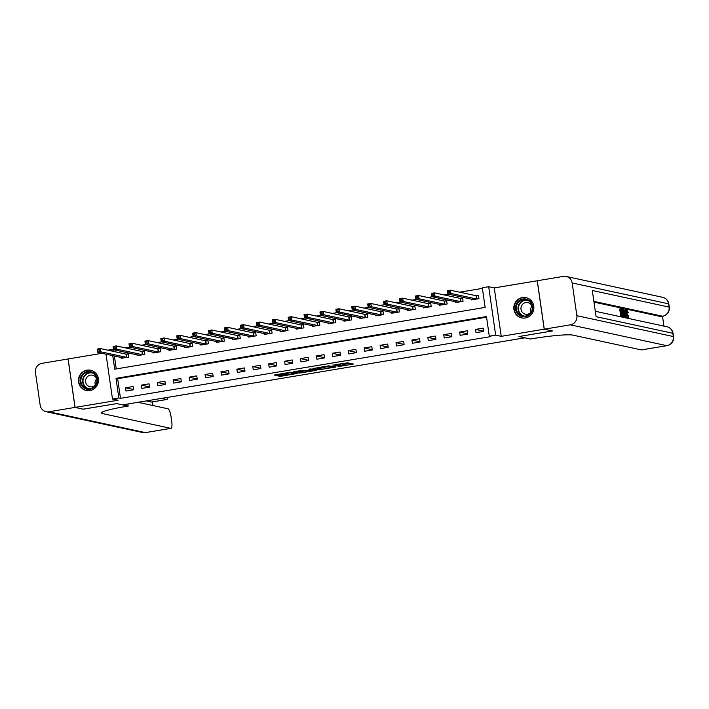 <?xml version="1.0" encoding="UTF-8"?>
<svg xmlns="http://www.w3.org/2000/svg" width="709" height="709" viewBox="0 0 709 709"><rect width="100%" height="100%" fill="white"/><g stroke="black" fill="none" stroke-linecap="round" stroke-linejoin="round"><path stroke-width="1.06" d="M338.096 366.642L353.437 364.08L347.605 362.804L332.76 365.153L340.435 364.63L335.073 365.986L343.431 365.277L338.096 366.642M89.946 390.579A10.36 10.023 -77.8 0 0 90.663 370.249A10.36 10.023 -77.8 0 0 78.442 380.139A10.36 10.023 -77.8 0 0 89.946 390.579M525.316 317.995A10.36 10.023 -77.8 0 0 526.034 297.656A10.36 10.023 -77.8 0 0 513.812 307.546A10.36 10.023 -77.8 0 0 525.316 317.995M279.169 375.69L278.194 375.947L279.86 376.319L281.438 376.178L297.151 373.466L289.742 372.331L274.073 375.061L277.6 375.353L290.557 372.695L294.474 373.581L279.169 375.69M486.56 317.189L117.659 378.695L120.486 398.325L118.846 397.971L112.483 399.034L106.022 354.181M83.228 409.155L116.71 403.598L83.299 409.173L75.101 407.4L118.057 400.239L112.483 399.034M127.895 403.997L128.196 406.08L116.71 403.598L122.613 404.874L524.89 337.812L518.988 336.536L530.465 339.017L532.76 338.627A33.199 3.013 -8.2 0 1 572.783 335.1L641.335 349.909L666.797 345.664L570.364 324.828L544.264 329.18L537.289 280.746L494.262 287.916L488.687 286.711L495.662 335.144L489.299 336.208L486.471 316.568L116.019 378.34L118.846 397.971M552.4 330.935L518.988 336.536L552.471 330.952L544.264 329.18M552.4 330.961L544.202 329.189L537.227 280.755M494.262 287.916L501.236 336.35L544.202 329.189M501.236 336.35L495.662 335.144M120.486 398.325L490.938 336.562L489.299 336.208M318.722 369.841L336.013 366.987L328.604 365.853L312.891 368.565L318.722 369.841L318.536 368.529L324.359 367.679M315.611 370.479L299.295 373.076L293.455 371.8L302.309 370.355L306.226 370.727L311.384 369.77L308.867 369.203L310.648 368.928L316.542 370.204L315.611 370.479L315.54 369.983M102.016 353.312L68.117 358.967L75.101 407.4M483.201 328.134L475.571 329.41L476.04 332.681L483.68 331.404L483.201 328.134M467.293 330.784L459.654 332.06L460.123 335.33L467.763 334.063L467.293 330.784M451.376 333.443L443.745 334.71L444.215 337.989L451.855 336.713L451.376 333.443M435.468 336.093L427.828 337.369L428.298 340.639L435.938 339.363L435.468 336.093M419.551 338.742L411.92 340.019L412.39 343.289L420.029 342.022L419.551 338.742M403.643 341.401L396.003 342.669L396.473 345.948L404.112 344.671L403.643 341.401M387.726 344.051L380.095 345.327L380.565 348.598L388.204 347.321L387.726 344.051M371.817 346.701L364.178 347.977L364.648 351.247L372.287 349.98L371.817 346.701M355.9 349.36L348.261 350.627L348.739 353.906L356.379 352.63L355.9 349.36M339.992 352.01L332.353 353.286L332.822 356.556L340.462 355.28L339.992 352.01M324.075 354.668L316.436 355.936L316.914 359.206L324.554 357.939L324.075 354.668M308.167 357.318L300.527 358.594L300.997 361.865L308.637 360.589L308.167 357.318M292.25 359.968L284.61 361.244L285.089 364.515L292.728 363.247L292.25 359.968M276.342 362.627L268.702 363.894L269.172 367.173L276.811 365.897L276.342 362.627M260.425 365.277L252.785 366.553L253.264 369.823L260.894 368.547L260.425 365.277M244.516 367.927L236.877 369.203L237.347 372.473L244.986 371.206L244.516 367.927M228.599 370.585L220.96 371.853L221.438 375.132L229.069 373.856L228.599 370.585M212.691 373.235L205.052 374.512L205.521 377.782L213.161 376.506L212.691 373.235M196.774 375.885L189.135 377.161L189.613 380.432L197.244 379.164L196.774 375.885M180.866 378.544L173.226 379.811L173.696 383.09L181.336 381.814L180.866 378.544M164.949 381.194L157.309 382.47L157.788 385.74L165.419 384.464L164.949 381.194M149.041 383.844L141.401 385.12L141.871 388.39L149.51 387.123L149.041 383.844M133.124 386.502L125.484 387.779L125.963 391.049L133.593 389.773L133.124 386.502M482.404 288.386L459.627 292.188M448.168 294.093L443.719 294.838M432.251 296.752L427.802 297.488M416.343 299.402L411.894 300.146M400.425 302.052L395.976 302.796M384.517 304.71L380.068 305.446M368.6 307.36L364.151 308.105M352.692 310.01L348.243 310.755M336.775 312.669L332.326 313.405M320.858 315.319L316.418 316.063M304.95 317.969L300.501 318.713M289.033 320.628L284.593 321.363M273.125 323.277L268.676 324.022M257.207 325.936L252.767 326.672M241.299 328.586L236.85 329.331M225.382 331.236L220.942 331.98M209.474 333.895L205.025 334.63M193.557 336.545L189.117 337.289M177.649 339.194L173.2 339.939M161.732 341.853L157.292 342.589M145.824 344.503L141.375 345.248M129.907 347.153L125.458 347.897M113.998 349.812L113.511 349.892L113.732 351.46M114.388 355.989L116.249 368.91M471.193 299.074L471.325 299.951L478.956 298.675L478.486 295.405L476.421 295.75M455.284 301.724L455.408 302.61L463.048 301.334L462.578 298.064L460.504 298.409M439.367 304.383L439.5 305.26L447.131 303.984L446.661 300.713L444.596 301.059M423.459 307.032L423.583 307.91L431.223 306.642L430.753 303.363L428.679 303.709M407.542 309.682L407.675 310.569L415.306 309.292L414.836 306.022L412.771 306.368M391.634 312.341L391.758 313.218L399.397 311.942L398.928 308.672L396.854 309.018M375.717 314.991L375.85 315.868L383.48 314.601L383.011 311.322L380.946 311.668M359.809 317.641L359.933 318.527L367.572 317.251L367.102 313.981L365.029 314.326M343.892 320.3L344.025 321.177L351.655 319.901L351.185 316.631L349.12 316.976M327.983 322.95L328.107 323.827L335.747 322.56L335.277 319.28L333.203 319.626M312.066 325.599L312.199 326.486L319.83 325.209L319.36 321.939L317.295 322.285M296.158 328.258L296.282 329.136L303.922 327.859L303.452 324.589L301.378 324.935M280.241 330.908L280.374 331.785L288.005 330.518L287.535 327.248L285.47 327.585M264.333 333.567L264.457 334.444L272.096 333.168L271.627 329.898L269.553 330.243M248.416 336.217L248.549 337.094L256.179 335.818L255.71 332.548L253.636 332.893M232.508 338.867L232.632 339.753L240.271 338.477L239.802 335.206L237.728 335.552M216.591 341.525L216.715 342.403L224.354 341.126L223.884 337.856L221.811 338.202M200.682 344.175L200.807 345.053L208.446 343.785L207.976 340.506L205.902 340.852M184.765 346.825L184.889 347.711L192.529 346.435L192.059 343.165L189.985 343.511M168.857 349.484L168.981 350.361L176.621 349.085L176.151 345.815L174.077 346.16M152.94 352.134L153.064 353.011L160.704 351.744L160.234 348.465L158.16 348.81M137.032 354.784L137.156 355.67L144.796 354.394L144.326 351.123L142.252 351.469M121.115 357.442L121.239 358.32L128.878 357.044L128.409 353.773L126.335 354.119M107.91 350.193L111.871 349.537L112.093 351.106M113.511 349.892L111.871 349.537M112.749 355.634L114.698 369.176L485.151 307.405L482.315 287.774L488.687 286.711M117.659 378.695L116.019 378.34M475.571 329.41L483.635 331.147M459.654 332.06L467.727 333.806M443.745 334.71L451.81 336.456M427.828 337.369L435.902 339.115M411.92 340.019L419.985 341.765M396.003 342.669L404.077 344.414M380.095 345.327L388.16 347.073M364.178 347.977L372.252 349.723M348.261 350.627L356.335 352.373M332.353 353.286L340.426 355.032M316.436 355.936L324.509 357.682M300.527 358.594L308.601 360.332M284.61 361.244L292.684 362.99M268.702 363.894L276.776 365.64M252.785 366.553L260.859 368.29M236.877 369.203L244.951 370.949M220.96 371.853L229.034 373.599M205.052 374.512L213.125 376.257M189.135 377.161L197.208 378.907M173.226 379.811L181.3 381.557M157.309 382.47L165.383 384.216M141.401 385.12L149.475 386.866M125.484 387.779L133.558 389.516M343.564 365.348L343.245 363.965L343.431 365.277M340.462 363.939L343.245 363.965M343.44 364.497L350.219 363.371M315.922 367.962L318.536 368.529M333.212 367.368L328.781 366.074L322.763 367.297L326.379 368.122L333.212 367.368M305.464 370.834L300.678 371.631L300.864 372.943M296.486 371.206L300.678 371.631M307.094 371.392L313.892 370.337L310.87 370.125L305.712 371.082L307.094 371.392M448.123 292.773L449.4 292.56L449.205 291.248L447.937 291.461L447.733 294.005L447.264 290.734L450.445 290.203L450.915 293.473L447.733 294.005L473.39 299.606M478.531 295.715L476.094 295.742L450.445 290.203L449.205 291.248M476.891 299.021L450.915 293.473L449.4 292.56M447.264 290.734L447.937 291.461M432.215 295.423L433.483 295.21L433.296 293.898L432.02 294.111L431.825 296.654L431.356 293.384L434.537 292.852L435.007 296.123L431.825 296.654L457.5 302.202M462.623 298.365L460.185 298.392L434.537 292.852L433.296 293.898M460.974 301.679L435.007 296.123L433.483 295.21M431.356 293.384L432.02 294.111M416.298 298.072L417.574 297.86L417.379 296.557L416.112 296.77L415.908 299.313L415.439 296.034L418.62 295.502L419.09 298.781L415.908 299.313L441.583 304.861M446.705 301.024L444.268 301.05L418.62 295.502L417.379 296.557M445.066 304.329L419.09 298.781L417.574 297.86M415.439 296.034L416.112 296.77M400.381 300.731L401.657 300.519L401.471 299.207L400.195 299.42L400 301.963L399.53 298.693L402.712 298.161L403.182 301.431L400 301.963L425.657 307.564M430.797 303.674L428.36 303.7L402.712 298.161L401.471 299.207M429.149 306.979L403.182 301.431L401.657 300.519M399.53 298.693L400.195 299.42M384.473 303.381L385.749 303.168L385.554 301.857L384.287 302.069L384.083 304.613L383.613 301.343L386.795 300.811L387.265 304.081L384.083 304.613L409.74 310.223M414.88 306.323L412.443 306.359L386.795 300.811L385.554 301.857M413.241 309.638L387.265 304.081L385.749 303.168M383.613 301.343L384.287 302.069M527.301 299.473A8.96 8.676 102.2 0 1 532.184 311.021A8.96 8.676 102.2 0 1 520.911 316.205A8.96 8.676 102.2 0 1 516.028 304.666A8.96 8.676 102.2 0 1 527.301 299.473M521.319 315.62A8.304 8.029 -77.8 0 0 531.963 310.205A8.304 8.029 -77.8 0 0 526.025 299.765A8.304 8.029 -77.8 0 0 521.319 315.62M532.299 307.254A5.911 5.716 -77.8 0 0 521.195 306.74A5.911 5.716 -77.8 0 0 531.325 311.756M528.435 298.516A10.289 9.961 -77.8 0 0 514.574 304.959A10.289 9.961 -77.8 0 0 524.199 318.119M530.722 312.501A5.911 5.716 102.2 0 1 532.06 306.332M94.137 387.362A8.96 8.676 102.2 0 1 81.934 386.086A8.96 8.676 102.2 0 1 83.334 373.492A8.96 8.676 102.2 0 1 95.538 374.769A8.96 8.676 102.2 0 1 94.137 387.362M83.901 374.042A8.304 8.029 -77.8 0 0 87.145 388.576A8.304 8.029 -77.8 0 0 96.743 378.5A8.304 8.029 -77.8 0 0 83.901 374.042M95.352 385.084A5.911 5.716 102.2 0 1 96.69 378.916M96.929 379.847A5.911 5.716 -77.8 0 0 87.739 376.408A5.911 5.716 -77.8 0 0 90.043 386.759A5.911 5.716 -77.8 0 0 95.954 384.349M93.056 371.108A10.289 9.961 -77.8 0 0 79.018 382.86A10.289 9.961 -77.8 0 0 88.829 390.703M627.403 315.691L628.723 315.682L628.289 318.128L627.545 318.252M625.63 310.967L626.109 310.241M627.368 318.297L628.289 318.128C627.66 317.783 627.155 316.356 626.791 313.839C626.455 311.428 626.57 310.179 627.128 310.072L628.218 312.518L626.942 312.82M624.035 310.338L625.347 309.78L627.261 317.809L626.393 315.275L625.551 315.097L625.382 317.402L625.028 309.718M626.96 317.738L625.958 317.907L625.63 316.551M622.254 309.993L621.146 309.753L621.492 312.173L622.529 312.394L622.653 313.298L621.625 313.077L622.015 315.797L623.176 316.046L623.308 316.95L620.862 316.808L619.719 308.956L622.121 309.089L622.254 309.993L621.199 310.152M663.925 326.113L662.507 316.258M570.364 324.828A7.967 7.71 -77.8 0 0 576.869 315.7L673.302 336.536L672.832 333.265L596.074 316.684L592.307 290.495L669.057 307.086A7.967 7.71 102.2 0 1 662.552 316.214A7.967 1.879 80.5 0 0 662.729 316.214L660.823 316.533A7.967 1.879 -99.5 0 1 660.637 316.533L662.552 316.214L593.876 301.369M593.982 302.123L660.637 316.533M623.681 317.029L622.555 309.177L623.955 310.134L624.726 313.413C625.09 315.922 624.975 317.18 624.39 317.189L622.644 317.065M622.475 315.895L622.112 313.387M621.953 312.27L621.642 310.09M576.869 315.7L572.154 282.971A7.967 7.71 -77.8 0 0 563.38 276.395L537.289 280.746M666.974 345.673A7.967 7.967 0 0 0 673.55 336.678A7.967 0.718 -8.2 0 0 673.302 336.536A7.967 7.71 102.2 0 1 666.797 345.664A7.967 1.879 80.5 0 0 666.974 345.673L641.512 349.918A7.967 1.879 -99.5 0 1 641.335 349.909M623.308 316.95L622.298 317.118M622.653 313.298L621.678 313.458M621.864 316.639L620.738 308.787M623.831 316.187L624.62 315.815L624.443 313.334L623.707 310.462L622.963 310.143L623.831 316.187M624.239 316.276L624.62 315.815L623.796 315.957M624.443 313.334L623.441 313.502M623.707 310.462L623.025 310.577M625.391 312.075L625.506 314.211L626.18 314.353L625.391 312.075M625.675 317.464L624.673 317.632M625.382 317.402L624.381 317.57M626.393 315.275L625.568 315.416M627.261 317.809L626.251 317.969M627.97 312.696L627.243 310.976L627.066 313.901L628.201 317.215M628.139 317.215L628.404 315.363M626.791 313.839L626.331 313.919M626.012 310.241L627.128 310.072M128.196 406.08L125.901 406.461A33.199 3.013 171.8 0 0 101.236 412.975A33.199 3.013 171.8 0 0 102.273 413.542L170.825 428.36A7.967 1.879 80.5 0 0 171.002 428.36A7.967 1.879 80.5 0 0 171.667 420.933L171.108 417.069A7.967 1.879 80.5 0 0 168.006 408.792L138.025 402.304M75.03 407.409L68.055 358.976L41.955 363.327A7.967 7.71 -77.8 0 0 35.45 372.455L40.165 405.185A7.967 7.71 -77.8 0 0 48.939 411.761L75.03 407.409L83.237 409.182M95.086 384.021L96.016 384.225M161.546 398.387L166.668 399.495A7.967 1.879 80.5 0 0 166.845 399.495A7.967 1.879 80.5 0 0 167.741 397.35M166.845 399.495L151.566 402.047A7.967 1.879 -99.5 0 1 151.389 402.038L166.668 399.495M146.276 400.931L151.389 402.038M368.556 306.031L369.832 305.818L369.646 304.516L368.37 304.728L368.175 307.272L367.705 303.993L370.887 303.461L371.356 306.74L368.175 307.272L393.832 312.873M398.972 308.982L396.535 309.009L370.887 303.461L369.646 304.516M397.324 312.288L371.356 306.74L369.832 305.818M367.705 303.993L368.37 304.728M352.648 308.69L353.924 308.477L353.729 307.165L352.462 307.378L352.258 309.922L351.788 306.651L354.97 306.12L355.439 309.39L352.258 309.922L377.915 315.523M383.055 311.632L380.618 311.659L354.97 306.12L353.729 307.165M381.415 314.947L355.439 309.39L353.924 308.477M351.788 306.651L352.462 307.378M336.731 311.34L338.007 311.127L337.821 309.824L336.545 310.028L336.35 312.572L335.88 309.301L339.062 308.769L339.531 312.04L336.35 312.572L362.007 318.181M367.147 314.291L364.71 314.317L339.062 308.769L337.821 309.824M365.498 317.597L339.531 312.04L338.007 311.127M335.88 309.301L336.545 310.028M320.822 313.998L322.099 313.786L321.904 312.474L320.636 312.687L320.433 315.23L319.963 311.951L323.144 311.428L323.614 314.699L320.433 315.23L346.089 320.831M351.23 316.941L348.793 316.967L323.144 311.428L321.904 312.474M349.59 320.246L323.614 314.699L322.099 313.786M319.963 311.951L320.636 312.687M304.905 316.648L306.182 316.436L305.996 315.124L304.719 315.337L304.524 317.88L304.055 314.61L307.236 314.078L307.706 317.348L304.524 317.88L330.181 323.481M335.322 319.591L332.884 319.617L307.236 314.078L305.996 315.124M333.673 322.905L307.706 317.348L306.182 316.436M304.055 314.61L304.719 315.337M288.997 319.298L290.273 319.085L290.078 317.783L288.811 317.995L288.607 320.53L288.138 317.26L291.319 316.728L291.789 320.007L288.607 320.53L314.264 326.14M319.404 322.249L316.967 322.276L291.319 316.728L290.078 317.783M317.765 325.555L291.789 320.007L290.273 319.085M288.138 317.26L288.811 317.995M273.08 321.957L274.356 321.744L274.17 320.433L272.894 320.645L272.699 323.189L272.229 319.91L275.411 319.387L275.881 322.657L272.699 323.189L298.356 328.79M303.496 324.899L301.059 324.926L275.411 319.387L274.17 320.433M301.848 328.205L275.881 322.657L274.356 321.744M272.229 319.91L272.894 320.645M257.172 324.607L258.448 324.394L258.253 323.082L256.986 323.295L256.782 325.839L256.312 322.568L259.494 322.037L259.964 325.307L256.782 325.839L282.439 331.449M287.579 327.549L285.142 327.576L259.494 322.037L258.253 323.082M285.94 330.864L259.964 325.307L258.448 324.394M256.312 322.568L256.986 323.295M241.255 327.257L242.531 327.044L242.345 325.741L241.069 325.954L240.874 328.489L240.404 325.218L243.586 324.687L244.056 327.966L240.874 328.489L266.531 334.099M271.671 330.208L269.234 330.234L243.586 324.687L242.345 325.741M270.023 333.514L244.056 327.966L242.531 327.044M240.404 325.218L241.069 325.954M225.347 329.915L226.623 329.703L226.428 328.391L225.161 328.604L224.957 331.147L224.487 327.877L227.669 327.345L228.138 330.616L224.957 331.147L250.632 336.695M255.754 332.858L253.317 332.884L227.669 327.345L226.428 328.391M254.114 336.163L228.138 330.616L226.623 329.703M224.487 327.877L225.161 328.604M209.43 332.565L210.706 332.353L210.52 331.041L209.244 331.254L209.049 333.797L208.579 330.527L211.761 329.995L212.23 333.265L209.049 333.797L234.723 339.354M239.846 335.508L237.409 335.534L211.761 329.995L210.52 331.041M238.197 338.822L212.23 333.265L210.706 332.353M208.579 330.527L209.244 331.254M193.522 335.215L194.798 335.002L194.603 333.7L193.335 333.912L193.132 336.456L192.662 333.177L195.844 332.645L196.313 335.924L193.132 336.456L218.789 342.057M223.929 338.166L221.492 338.193L195.844 332.645L194.603 333.7M222.289 341.472L196.313 335.924L194.798 335.002M192.662 333.177L193.335 333.912M177.605 337.874L178.881 337.661L178.695 336.35L177.418 336.562L177.223 339.106L176.745 335.836L179.935 335.304L180.405 338.574L177.223 339.106L202.88 344.707M208.021 340.816L205.583 340.843L179.935 335.304L178.695 336.35M206.372 344.131L180.405 338.574L178.881 337.661M176.745 335.836L177.418 336.562M161.696 340.524L162.964 340.311L162.778 338.999L161.51 339.212L161.306 341.756L160.837 338.485L164.018 337.954L164.488 341.224L161.306 341.756L186.963 347.366M192.104 343.466L189.666 343.502L164.018 337.954L162.778 338.999M190.464 346.781L164.488 341.224L162.964 340.311M160.837 338.485L161.51 339.212M145.779 343.174L147.055 342.97L146.869 341.658L145.593 341.871L145.398 344.414L144.92 341.135L148.11 340.604L148.58 343.883L145.398 344.414L171.055 350.016M176.195 346.125L173.758 346.152L148.11 340.604L146.869 341.658M174.547 349.431L148.58 343.883L147.055 342.97M144.92 341.135L145.593 341.871M129.871 345.832L131.138 345.62L130.952 344.308L129.685 344.521L129.481 347.064L129.011 343.794L132.193 343.262L132.663 346.533L129.481 347.064L155.138 352.665M160.278 348.775L157.841 348.801L132.193 343.262L130.952 344.308M158.639 352.089L132.663 346.533L131.138 345.62M129.011 343.794L129.685 344.521M113.954 348.482L115.23 348.27L115.044 346.967L113.768 347.171L113.573 349.714L113.094 346.444L116.285 345.912L116.755 349.183L113.573 349.714L139.23 355.324M144.37 351.434L141.933 351.46L116.285 345.912L115.044 346.967M142.722 354.739L116.755 349.183L115.23 348.27M113.094 346.444L113.768 347.171M98.046 351.141L99.313 350.928L99.127 349.617L97.86 349.829L97.656 352.373L97.186 349.094L100.368 348.571L100.838 351.841L97.656 352.373L123.331 357.921M128.453 354.083L126.016 354.11L100.368 348.571L99.127 349.617M126.814 357.389L100.838 351.841L99.313 350.928M97.186 349.094L97.86 349.829M342.757 363.859L342.952 365.17M340.329 363.894L340.435 364.63M339.877 363.974L339.957 364.523M352.4 363.841L352.47 364.337M334.967 366.748L335.038 367.244M320.105 368.388L320.3 369.699M333.762 366.491L333.868 367.182M299.109 371.764L299.295 373.076M311.242 369.061L311.34 369.752M313.679 369.584L313.786 370.275M312.341 369.292L312.439 369.983M294.27 372.828L294.368 373.519M290.486 372.225L290.557 372.695M283.839 373.803L283.91 374.299M277.467 374.379L277.6 375.353M275.907 374.636L276.031 375.486M296.105 373.226L296.176 373.723M281.313 375.327L281.438 376.178M279.763 375.593L279.86 376.319M476.315 295.75L476.785 299.03M476.094 295.742L476.572 299.012M460.398 298.409L460.868 301.679M460.185 298.392L460.655 301.671M444.49 301.059L444.96 304.329M444.268 301.05L444.747 304.321M428.573 303.709L429.042 306.988M428.36 303.7L428.83 306.97M412.665 306.368L413.134 309.638M412.443 306.359L412.922 309.629M523.384 316.125A8.304 8.029 102.2 0 1 526.867 299.996M527.966 300.465A8.029 7.764 -77.8 0 0 523.286 315.771A8.029 7.764 -77.8 0 0 524.571 316.152M88.013 388.709A8.304 8.029 102.2 0 1 91.496 372.579M92.595 373.049A8.029 7.764 -77.8 0 0 83.201 382.833A8.029 7.764 -77.8 0 0 89.201 388.745M662.729 316.214A7.967 7.967 0 0 0 669.305 307.219A7.967 0.718 -8.2 0 0 669.057 307.086L668.587 303.815L572.154 282.971M662.631 297.301A7.967 7.71 102.2 0 1 668.587 303.815A7.967 0.718 171.8 0 1 668.835 303.948A7.967 7.967 0 0 0 662.631 297.301L566.199 276.457M666.877 326.752A7.967 7.71 102.2 0 1 672.832 333.265A7.967 0.718 171.8 0 1 673.08 333.407A7.967 7.967 0 0 0 666.877 326.752L595.303 311.286M102.069 412.133L102.273 413.542M48.939 411.761L145.372 432.605L170.825 428.36M152.843 405.513L152.329 401.923M145.372 432.605A7.967 7.71 102.2 0 1 142.553 432.534A7.967 7.967 0 0 0 145.549 432.605A7.967 1.879 -99.5 0 1 145.372 432.605M396.748 309.018L397.217 312.288M396.535 309.009L397.005 312.279M380.839 311.676L381.309 314.947M380.618 311.659L381.096 314.938M364.922 314.326L365.392 317.597M364.71 314.317L365.179 317.588M349.014 316.976L349.484 320.255M348.793 316.967L349.271 320.238M333.097 319.635L333.567 322.905M332.884 319.617L333.354 322.896M317.189 322.285L317.659 325.555M316.967 322.276L317.446 325.546M301.272 324.935L301.742 328.214M301.059 324.926L301.529 328.196M285.355 327.593L285.833 330.864M285.142 327.576L285.621 330.855M269.447 330.243L269.916 333.514M269.234 330.234L269.704 333.505M253.53 332.893L254.008 336.172M253.317 332.884L253.787 336.155M237.621 335.552L238.091 338.822M237.409 335.534L237.878 338.813M221.704 338.202L222.183 341.472M221.492 338.193L221.961 341.463M205.796 340.852L206.266 344.131M205.583 340.843L206.053 344.113M189.879 343.511L190.358 346.781M189.666 343.502L190.136 346.772M173.971 346.16L174.441 349.431M173.758 346.152L174.228 349.422M158.054 348.819L158.532 352.089M157.841 348.801L158.311 352.081M142.146 351.469L142.615 354.739M141.933 351.46L142.403 354.73M126.229 354.119L126.707 357.398M126.016 354.11L126.486 357.38M340.444 363.877L340.568 364.701M333.788 366.491L333.895 367.191M322.701 366.837L322.763 367.297M311.286 369.07L311.384 369.77M313.786 369.611L313.892 370.337M294.368 372.854L294.474 373.581M526.282 297.78L527.124 297.966M521.93 317.898L522.781 318.084M90.912 370.364L91.753 370.55M86.56 390.491L87.411 390.668M669.305 307.219L668.835 303.948M673.55 336.678L673.08 333.407M46.12 411.699L142.553 432.534M145.549 432.605L171.002 428.36M152.967 405.539L152.444 401.897"/></g></svg>
